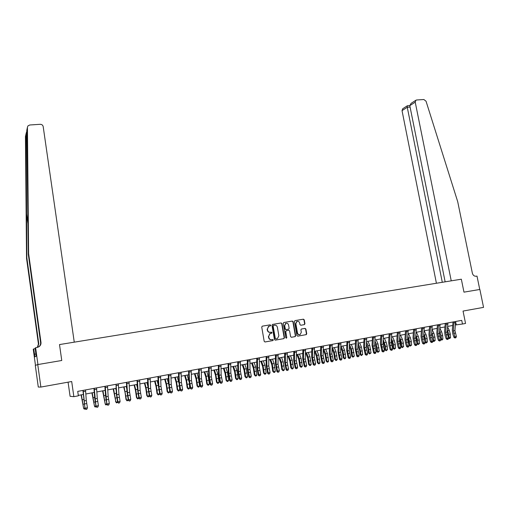 <?xml version="1.0" encoding="UTF-8"?>
<svg xmlns="http://www.w3.org/2000/svg" width="509" height="509" viewBox="0 0 509 509"><rect width="100%" height="100%" fill="white"/><g stroke="black" fill="none" stroke-linecap="round" stroke-linejoin="round"><path stroke-width="0.76" d="M270.743 325.289L270.139 324.831L262.332 326.154L261.734 327.064L264.184 341.31L265.062 341.972L272.869 340.578L273.288 339.936L272.678 339.478L271.672 339.656C270.222 339.751 269.293 339.051 268.886 337.543L268.682 336.354L270.069 333.58L271.711 333.21L272.016 332.606L271.405 332.142L270.4 332.32C268.949 332.415 268.02 331.709 267.613 330.201L267.41 329.018L268.771 326.269L270.451 325.894L270.743 325.289M270.139 325.964L270.464 325.346L269.859 324.888L262.218 326.18M264.96 341.978L272.697 340.591L273.002 339.98L272.468 339.516M271.348 333.293L271.73 332.657L270.4 332.32M304.376 324.627L304.948 323.737L304.248 319.83L303.402 319.181L295.016 320.606L294.437 321.503L296.919 335.501L297.771 336.156L306.31 334.623L306.736 333.764L305.896 329.037L305.05 328.381L301.315 329.056L300.889 329.908L301.309 332.262L300.157 334.559C298.828 334.909 297.937 334.362 297.498 332.931L295.863 323.718L296.976 321.446C298.319 321.077 299.222 321.618 299.674 323.062L299.947 324.596L300.794 325.251L304.376 324.627M40.866 387.063L38.283 387.044L35.299 365.392L37.755 364.571L40.866 387.063L71.693 381.515L73.862 396.67L78.361 395.83L77.724 391.376L461.733 320.371L462.471 324.023L465.55 323.45L463.044 311.063L483.55 307.372L479.866 289.456L463.966 292.153L461.339 279.199L451.235 280.841L415.229 102.163L409.802 105.643L445.14 281.833M37.755 364.571L61.761 360.493L59.502 344.568L461.339 279.199L463.966 292.153L479.745 289.475L476.997 276.094L476.1 276.241C474.229 276.323 472.982 275.299 472.358 273.168L457.725 201.749L426.033 101.196L423.87 99.522L416.655 99.987L415.91 100.235L415.229 102.163M282.005 323.616L281.14 322.961L272.57 324.418L271.971 325.327L274.434 339.49L275.299 340.146L283.888 338.625L284.474 337.709L282.005 323.616L280.853 323.018L272.449 324.443M283.85 322.502L292.338 321.058L293.19 321.713L295.665 335.724L295.233 336.589L291.466 337.276L290.607 336.621L289.602 330.92L288.743 330.265L286.332 330.685L285.746 331.588L286.79 337.543L286.484 338.148L285.778 337.721L283.265 323.4L283.806 322.509M68.072 382.164L70.089 396.301L73.862 396.67M455.447 324.971L462.471 324.023M78.297 395.398L83.279 394.469M85.811 393.991L94.292 392.414M96.831 391.936L105.191 390.378M107.743 389.9L115.988 388.361M118.546 387.883L126.684 386.363M129.248 385.886L137.271 384.384M139.841 383.907L147.756 382.424M150.34 381.947L158.146 380.484M160.729 380L168.434 378.562M171.024 378.079L178.621 376.66M181.223 376.176L188.718 374.777M191.327 374.293L198.714 372.912M201.329 372.423L208.62 371.061M211.241 370.571L218.437 369.229M221.059 368.739L228.159 367.415M230.787 366.919L237.792 365.615M240.426 365.118L247.336 363.833M249.976 363.337L256.791 362.064M259.437 361.568L266.162 360.315M268.816 359.818L275.452 358.578M278.105 358.088L284.652 356.86M287.311 356.364L293.776 355.161M296.435 354.665L302.81 353.469M305.476 352.972L311.769 351.795M314.441 351.299L320.651 350.141M323.323 349.638L329.45 348.5M332.129 347.997L338.173 346.864M340.852 346.368L346.82 345.255M349.505 344.752L355.397 343.651M358.081 343.149L363.89 342.067M366.582 341.564L372.321 340.489M375.006 339.987L380.668 338.93M383.366 338.428L388.952 337.384M391.65 336.882L397.16 335.851M399.858 335.348L405.304 334.33M408.002 333.828L413.378 332.822M416.076 332.32L421.382 331.327M424.086 330.825L429.316 329.845M432.02 329.342L437.186 328.375M439.897 327.872L444.993 326.918M447.704 326.415L452.736 325.474M455.663 321.911L456.249 324.818M269.185 326.129L268.491 326.326L267.41 329.018M270.12 332.371C268.669 332.466 267.747 331.76 267.34 330.258L267.136 329.075M270.591 333.42L269.789 333.63L268.682 336.354M271.583 339.668L271.386 339.7C269.942 339.796 269.013 339.096 268.606 337.588L268.402 336.404M275.204 340.158L283.596 338.67L284.181 337.753L281.712 323.679M273.562 325.378L273.148 326.014L275.305 338.44L275.916 338.905L277.462 338.568L278.862 335.787L277.386 327.306C276.979 325.811 276.056 325.111 274.618 325.2L273.161 325.474L273.148 326.014M275.916 338.905L275.019 338.485L272.862 326.072M283.742 322.528L292.338 321.058M291.371 337.289L294.934 336.634L295.366 335.775L292.891 321.777L292.039 321.122M286.332 330.685L285.454 331.639L286.79 337.543M286.223 338.18L286.497 337.588M288.558 325.009C288.107 323.546 287.191 323.005 285.829 323.387L284.709 325.671L285.282 328.935L286.141 329.59L288.711 329.126L289.137 328.267L288.558 325.009M286.071 323.298L285.536 323.444L284.709 325.671M288.552 329.17L285.848 329.641L284.989 328.986L284.416 325.728M297.199 321.364L296.677 321.503L295.863 323.718M299.591 334.699C298.357 334.852 297.561 334.279 297.192 332.981L295.564 323.775M297.676 336.163L305.998 334.668L306.431 333.809L305.585 329.088L304.738 328.439L301.455 329.011M304.14 324.672L304.643 323.794L303.943 319.894L303.097 319.245L294.902 320.632M81.109 394.876L83.629 408.345L81.402 394.819M85.257 408.854L84.303 409.153L83.629 408.345L84.914 408.097M85.518 389.932L86.307 400.513L87.427 407.747L85.213 408.173L85.926 409.478L86.893 409.134L86.008 409.306M83.177 390.365L85.003 408.612L82.929 390.409M85.003 408.612L85.926 409.478M86.893 409.134L87.427 407.747M26.672 131.666L26.112 133.492L26.837 257.726L38.786 343.753L37.551 347.424M28.619 253.558L40.981 342.353C41.159 344.167 40.485 345.643 38.958 346.769L35.624 347.768L37.94 364.539L61.761 360.493L59.502 344.568L74.263 342.169L43.189 126.601C42.82 125.119 41.821 124.355 40.205 124.311L29.764 124.985L27.912 125.927L27.435 127.333L28.619 253.558L28.3 254.303L26.824 129.98M26.837 257.726L26.538 258.419L38.423 343.989L37.335 347.475M38.512 347.036L38.576 346.992C40.096 345.872 40.765 344.408 40.593 342.602L28.3 254.303M26.112 133.492L25.45 136.571L26.538 258.419M35.624 347.768L35.14 348.061L36.158 356.224L34.898 356.815L33.702 348.939L33.25 349.212L35.471 365.335M35.229 348.69L33.702 348.939M25.45 136.571L25.654 135.629M35.846 353.997L34.536 354.213M442.296 282.291L407.264 107.272L402.027 110.631L402.689 108.761L407.327 105.77L407.264 107.272L410.089 107.081M436.417 283.252L402.027 110.631M407.493 105.751L409.79 105.598M415.91 100.235L411.087 103.346L409.802 105.643M91.906 392.853L94.496 406.246L92.231 392.795M96.163 406.646L95.158 407.054L94.496 406.246L95.902 405.978M102.608 390.861L105.255 404.171L102.958 390.791M106.966 404.464L105.904 404.979L105.255 404.171L106.788 403.879M105.236 391.052L105.089 390.397M113.202 388.882L115.918 402.116L113.577 388.806M116.039 384.289L116.319 393.705L117.662 402.301L116.548 402.918L115.498 401.601M116.548 402.918L115.918 402.116L117.566 401.798M116.097 390.142L115.689 388.412M96.557 387.89L97.289 398.426L98.422 405.628L96.233 406.048L96.92 407.346L97.893 407.003L97.015 407.175M94.241 388.322L95.997 406.487L94.674 397.803L93.961 388.373M94.318 388.45L94 388.45M95.997 406.487L96.92 407.346M97.893 407.003L98.422 405.628M107.482 385.873L108.169 396.365L109.314 403.522L107.144 403.942L107.813 405.24L108.786 404.897L107.921 405.062M105.191 386.293L106.884 404.388L105.548 395.748L104.886 386.35M105.268 386.426L104.924 386.426M106.884 404.388L107.813 405.24M108.786 404.897L109.314 403.522M118.304 383.869L118.934 394.322L120.099 401.442L117.948 401.856L118.597 403.147L119.57 402.804L118.712 402.975M116.116 384.422L116.79 394.729L117.948 401.856L117.662 402.301L118.597 403.147M119.57 402.804L120.099 401.442M123.693 386.923L125.08 392.611L126.028 399.571L126.474 400.08L124.101 386.846M128.313 400.093L127.085 400.882L126.028 399.571M127.085 400.882L126.474 400.08L128.243 399.737M126.836 389.086L126.194 386.452M129.025 381.89L129.604 392.299L130.775 399.38L128.65 399.794L129.28 401.079L130.253 400.736L129.407 400.901M126.773 382.304L127.479 392.7L128.65 399.794L128.338 400.239L126.983 391.688L126.417 382.367M126.849 382.437L126.455 382.444M128.338 400.239L129.28 401.079M130.253 400.736L130.775 399.38M134.09 384.976L135.509 390.632L136.463 397.561L136.927 398.057L135.718 389.659L134.522 384.899M138.855 397.904L138.359 398.7L137.525 398.859L136.463 397.561M137.525 398.859L136.927 398.057L138.811 397.694M137.455 387.909L136.59 384.511M144.391 383.054L145.848 388.672L146.796 395.569L147.286 396.059L146.07 387.699L144.842 382.972M149.296 395.741L148.692 396.702L147.871 396.861L146.796 395.569M147.871 396.861L147.286 396.059L149.283 395.678M147.954 386.636L146.897 382.59M154.59 381.152L156.078 386.732L157.033 393.597L157.542 394.081L156.327 385.765L155.067 381.063M158.114 394.882L157.542 394.081L159.584 393.686L158.929 394.723L158.114 394.882L157.033 393.597M159.584 393.686L159.508 392.993M158.344 385.3L157.103 380.681M164.693 379.262L166.22 384.817L167.175 391.644L167.709 392.121L166.488 383.843L165.202 379.167M168.263 392.916L167.709 392.121L169.726 391.733L169.071 392.763L168.263 392.916L167.175 391.644M169.726 391.733L169.529 389.805M168.632 383.926L167.213 378.791M174.708 377.392L176.267 382.908L177.215 389.709L177.775 390.174L176.553 381.941L175.236 377.296M178.315 390.969L177.775 390.174L179.779 389.792L179.117 390.817L178.315 390.969L177.215 389.709M179.779 389.792L179.467 386.783M178.831 382.634L177.234 376.921M139.638 379.924L140.166 390.295L141.349 397.338L139.243 397.745L139.854 399.031L140.834 398.687L139.988 398.852M137.411 380.338L138.06 390.696L139.243 397.745L138.912 398.197L137.545 389.69L137.023 380.408M137.487 380.471L137.067 380.484M138.912 398.197L139.854 399.031M140.834 398.687L141.349 397.338M150.142 377.983L150.632 388.31L151.822 395.315L149.735 395.722L150.333 397.001L151.307 396.664L150.473 396.823M147.941 378.391L148.545 388.704L149.735 395.722L149.379 396.174L148.004 387.712L147.534 378.467M148.017 378.518L147.572 378.543M149.379 396.174L150.333 397.001M151.307 396.664L151.822 395.315M160.551 376.056L160.99 386.344L162.199 393.317L160.131 393.711L160.704 394.997L161.684 394.653L160.857 394.812M158.369 376.463L158.929 386.738L160.131 393.711L159.75 394.17L158.363 385.752L157.936 376.539M158.445 376.59L157.981 376.615M159.75 394.17L160.704 394.997M161.684 394.653L162.199 393.317M170.865 374.153L171.253 384.397L172.475 391.332L170.426 391.726L170.979 393.005L171.959 392.662L171.145 392.821M168.702 374.554L169.211 384.785L170.426 391.726L170.025 392.184L168.625 383.811L168.244 374.637M168.778 374.681L168.282 374.713M170.025 392.184L170.979 393.005M171.959 392.662L172.475 391.332M181.077 372.264L181.42 382.469L182.648 389.366L180.619 389.76L181.159 391.033L182.139 390.689L181.331 390.848M178.933 372.658L179.397 382.851L180.619 389.76L180.199 390.218L178.793 381.89L178.455 372.747M179.009 372.785L178.494 372.823M180.199 390.218L181.159 391.033M182.139 390.689L182.648 389.366M184.621 375.54L186.218 381.025L187.172 387.788L187.745 388.252L186.523 380.051L185.174 375.438M188.279 389.048L187.745 388.252L189.73 387.871L189.068 388.895L188.279 389.048L187.172 387.788M189.73 387.871L189.323 383.862M188.973 381.578L187.153 375.069M191.193 370.393L191.492 380.56L192.733 387.419L190.722 387.807L191.244 389.08L192.224 388.742L191.422 388.895M189.068 370.787L189.482 380.942L190.722 387.807L190.277 388.272L188.858 379.981L188.565 370.876M189.144 370.915L188.604 370.953M190.277 388.272L191.244 389.08M192.224 388.742L192.733 387.419M194.451 373.708L196.08 379.154L197.028 385.892L197.626 386.344L196.404 378.187L195.03 373.6M198.141 387.139L197.626 386.344L199.592 385.968L198.93 386.986L198.141 387.139L197.028 385.892M199.592 385.968L198.37 377.818L196.989 373.231M201.208 368.541L201.469 378.664L202.716 385.491L200.724 385.879L201.233 387.145L202.213 386.808L201.418 386.961M199.108 368.93L199.477 379.046L200.724 385.879L200.26 386.344L198.834 378.098L198.586 369.025M199.178 369.057L198.625 369.101M200.26 386.344L201.233 387.145M202.213 386.808L202.716 385.491M204.185 371.888L205.852 377.303L206.8 384.009L207.417 384.454L206.19 376.336L204.79 371.774M207.92 385.249L207.417 384.454L209.364 384.079L208.696 385.097L207.92 385.249L206.8 384.009M209.364 384.079L208.136 375.966L206.73 371.411M211.133 366.709L211.35 376.794L212.609 383.582L210.637 383.964L211.127 385.23L212.107 384.887L211.324 385.039M209.053 367.091L209.377 377.163L210.637 383.964L210.153 384.429L208.715 376.227L208.505 367.193M209.129 367.218L208.544 367.263M210.153 384.429L211.127 385.23M212.107 384.887L212.609 383.582M213.837 370.088L215.53 375.47L216.478 382.144L217.12 382.583L215.886 374.503L214.461 369.973M217.604 383.372L217.12 382.583L219.048 382.214L218.38 383.226L217.604 383.372L216.478 382.144M219.048 382.214L217.814 374.14L216.382 369.61M220.97 364.889L221.141 374.936L222.408 381.693L220.454 382.068L220.931 383.328L221.911 382.991L221.135 383.143M218.908 365.271L219.188 375.305L220.454 382.068L219.952 382.539L218.507 374.376L218.342 365.373M218.978 365.392L218.374 365.449M219.952 382.539L220.931 383.328M221.911 382.991L222.408 381.693M223.394 368.3L225.124 373.657L226.066 380.293L226.728 380.732L225.5 372.69L224.043 368.179M227.205 381.515L226.728 380.732L228.643 380.363L227.968 381.368L227.205 381.515L226.066 380.293M228.643 380.363L227.408 372.327L225.945 367.822M230.711 363.089L230.838 373.097L232.117 379.816L230.183 380.191L230.641 381.451L231.627 381.114L230.851 381.26M228.668 363.464L228.91 373.46L230.183 380.191L229.661 380.662L228.204 372.537L228.077 363.572M228.738 363.591L228.115 363.642M229.661 380.662L230.641 381.451M231.627 381.114L232.117 379.816M232.874 366.531L234.63 371.856L235.572 378.461L236.252 378.893L235.018 370.889L233.536 366.41M236.717 379.676L236.252 378.893L238.148 378.524L237.474 379.529L236.717 379.676L235.572 378.461M238.148 378.524L236.914 370.533L235.425 366.054M240.363 361.301L240.452 371.271L241.737 377.958L239.822 378.327L240.261 379.587L241.247 379.25L240.483 379.396M238.339 361.676L238.536 371.634L239.822 378.327L239.281 378.804L237.818 370.717L237.728 361.791M238.409 361.804L237.767 361.861M239.281 378.804L240.261 379.587M241.247 379.25L241.737 377.958M242.259 364.781L244.046 370.068L244.988 376.647L245.688 377.074L244.454 369.101L242.946 364.648M246.14 377.856L245.688 377.074L247.565 376.711L246.89 377.71L246.14 377.856L244.988 376.647M247.565 376.711L246.331 368.751L244.816 364.304M251.567 363.044L253.38 368.3L254.322 374.847L255.041 375.267L253.806 367.339L252.273 362.911M255.48 376.049L255.041 375.267L256.899 374.904L256.224 375.903L255.48 376.049L254.322 374.847M256.899 374.904L255.664 366.983L254.125 362.561M260.786 361.32L262.631 366.55L263.573 373.065L264.311 373.479L263.07 365.583L261.511 361.186M264.737 374.261L264.311 373.479L266.15 373.122L265.475 374.115L264.737 374.261L263.573 373.065M266.15 373.122L264.915 365.239L263.35 360.843M269.923 359.615L271.8 364.813L272.741 371.296L273.492 371.704L272.251 363.852L270.673 359.475M273.906 372.486L273.492 371.704L275.318 371.354L274.637 372.346L273.906 372.486L272.741 371.296M275.318 371.354L274.077 363.502L272.493 359.131M278.983 357.922L280.885 363.089L281.827 369.547L282.597 369.948L281.356 362.128L279.753 357.776M282.998 370.724L282.597 369.948L284.41 369.598L283.723 370.584L282.998 370.724L281.827 369.547M284.41 369.598L283.163 361.784L281.56 357.439M287.96 356.243L289.895 361.384L290.83 367.81L291.619 368.204L290.378 360.423L288.749 356.096M292.013 368.987L291.619 368.204L293.413 367.861L292.726 368.847L292.013 368.987L290.83 367.81M293.413 367.861L292.172 360.086L290.537 355.766M296.862 354.582L298.821 359.691L299.756 366.092L300.564 366.48L299.317 358.73L297.67 354.429M300.94 367.256L300.564 366.48L302.34 366.136L301.652 367.116L300.94 367.256L299.756 366.092M302.34 366.136L301.099 358.4L299.445 354.099M305.686 352.934L307.665 358.018L308.607 364.387L309.427 364.768L308.18 357.057L306.507 352.782M309.796 365.545L309.427 364.768L311.19 364.431L310.503 365.405L309.796 365.545L308.607 364.387M311.19 364.431L309.943 356.726L308.269 352.451M314.441 351.325L316.439 356.357L317.374 362.701L318.214 363.076L316.967 355.397L315.275 351.146M318.57 363.846L318.214 363.076L319.964 362.739L319.27 363.712L318.57 363.846L317.374 362.701M319.964 362.739L318.717 355.066L317.018 350.816M323.304 350.186L325.136 354.709L326.072 361.021L326.924 361.396L325.677 353.749L323.959 349.524M327.268 362.166L326.924 361.396L328.655 361.059L327.961 362.033L327.268 362.166L326.072 361.021M328.655 361.059L327.408 353.424L325.69 349.199M332.091 349.028L333.751 353.074L334.687 359.36L335.558 359.729L334.311 352.12L332.574 347.914M335.895 360.499L335.558 359.729L337.276 359.399L336.583 360.366L335.895 360.499L334.687 359.36M337.276 359.399L336.029 351.795L334.286 347.596M340.795 347.857L342.303 351.458L343.231 357.712L344.116 358.075L342.869 350.504L341.113 346.317M344.447 358.845L344.116 358.075L345.821 357.744L345.127 358.711L344.447 358.845L343.231 357.712M345.821 357.744L344.574 350.179L342.811 345.999M349.416 346.674L350.771 349.848L351.706 356.084L352.603 356.44L351.356 348.9L349.581 344.739M352.922 357.203L352.603 356.44L354.289 356.109L352.922 357.203L351.706 356.084M354.289 356.109L353.042 348.576L351.261 344.421M357.967 345.471L359.806 350.835L360.105 354.461L361.015 354.818L359.768 347.31L358.069 343.397M361.326 355.581L361.015 354.818L362.694 354.493L361.326 355.581L360.105 354.461M362.694 354.493L361.441 346.992L359.64 342.856M366.435 344.262L368.141 349.244L368.433 352.858L369.362 353.201L368.109 345.732L366.55 342.194M369.655 353.965L369.362 353.201L371.016 352.883L369.655 353.965L368.433 352.858M371.016 352.883L369.769 345.414L367.95 341.31M374.834 343.047L376.399 347.666L376.685 351.267L377.633 351.611L376.38 344.167L374.955 340.985M377.92 352.368L377.633 351.611L379.275 351.293L377.92 352.368L376.685 351.267M379.275 351.293L378.022 343.855L376.189 339.77M383.156 341.825L384.594 346.101L384.874 349.689L385.835 350.027L385.548 346.432L383.283 339.77M386.108 350.784L385.835 350.027L387.464 349.708L386.108 350.784L384.874 349.689M387.464 349.708L387.184 346.12L386.21 342.309L384.359 338.243M391.408 340.597L392.713 344.555L392.993 348.124L393.966 348.455L393.686 344.879L391.542 338.549M394.233 349.212L393.966 348.455L395.582 348.143L394.233 349.212L392.993 348.124M395.582 348.143L395.302 344.568L394.329 340.776L392.458 336.729M249.925 359.532L249.976 369.464L251.274 376.119L249.372 376.488L249.798 377.735L250.784 377.404L250.021 377.551M247.921 359.908L248.074 369.827L249.372 376.488L248.806 376.959L247.342 368.917L247.291 360.022M247.991 360.028L247.323 360.092M248.806 376.959L249.798 377.735M250.784 377.404L251.274 376.119M259.399 357.782L259.412 367.676L260.716 374.3L258.833 374.662L259.246 375.909L260.233 375.572L259.475 375.718M257.414 358.151L257.529 368.032L258.833 374.662L258.254 375.139L256.778 367.135L256.765 358.272M257.484 358.272L256.797 358.342M258.254 375.139L259.246 375.909M260.233 375.572L260.716 374.3M268.79 356.046L268.758 365.901L270.075 372.493L268.211 372.849L268.606 374.096L269.592 373.759L268.847 373.905M266.818 356.408L266.894 366.251L268.211 372.849L267.613 373.326L266.124 365.367L266.15 356.535M266.888 356.535L266.188 356.605M267.613 373.326L268.606 374.096M269.592 373.759L270.075 372.493M278.092 354.328L278.022 364.145L279.352 370.698L277.5 371.055L277.882 372.295L278.868 371.964L278.13 372.104M276.139 354.684L276.177 364.495L277.5 371.055L276.883 371.538L275.388 363.611L275.452 354.811M276.209 354.811L275.49 354.888M276.883 371.538L277.882 372.295M278.868 371.964L279.352 370.698M287.311 352.622L287.21 362.402L288.539 368.923L286.707 369.279L287.076 370.52L288.062 370.183L287.331 370.323M285.377 352.979L285.377 362.745L286.707 369.279L286.071 369.763L284.576 361.874L284.671 353.106M285.447 353.1L284.709 353.182M286.071 369.763L287.076 370.52M288.062 370.183L288.539 368.923M296.448 350.93L296.308 360.677L297.65 367.167L295.831 367.517L296.181 368.751L297.173 368.421L296.448 368.561M294.533 351.286L294.495 361.021L295.831 367.517L295.182 368.001L293.674 360.149L293.808 351.42M294.596 351.407L293.839 351.49M295.182 368.001L296.181 368.751M297.173 368.421L297.65 367.167M305.502 349.257L305.324 358.966L306.673 365.424L304.878 365.774L305.209 367.002L306.202 366.671L305.483 366.811M303.606 349.607L303.529 359.303L304.878 365.774L304.204 366.257L302.69 358.444L302.861 349.747M303.669 349.728L302.893 349.817M304.204 366.257L305.209 367.002M306.202 366.671L306.673 365.424M314.479 347.596L314.263 357.267L315.618 363.7L313.837 364.043L314.161 365.271L315.147 364.94L314.435 365.08M312.596 347.946L312.481 357.604L313.837 364.043L313.15 364.527L311.629 356.752L311.832 348.086M312.66 348.067L311.871 348.156M313.15 364.527L314.161 365.271M315.147 364.94L315.618 363.7M323.368 345.955L323.126 355.587L324.488 361.988L322.719 362.325L323.31 363.356L323.03 363.553L324.017 363.222L323.31 363.356M321.503 346.298L321.357 355.925L322.719 362.325L322.019 362.815L320.492 355.078L320.727 346.444M321.573 346.419L320.759 346.514M322.019 362.815L323.03 363.553M324.017 363.222L324.488 361.988M332.186 344.326L331.906 353.92L333.274 360.289L331.524 360.626L332.11 361.657L331.823 361.848L332.81 361.517L332.11 361.657M330.335 344.663L330.156 354.251L331.524 360.626L330.805 361.116L329.272 353.418L329.546 344.816M330.405 344.784L329.577 344.879M330.805 361.116L331.823 361.848M332.81 361.517L333.274 360.289M340.922 342.71L340.61 352.273L341.991 358.61L340.254 358.94L340.826 359.965L340.534 360.162L341.526 359.831L340.826 359.965M339.089 343.047L338.873 352.597L340.254 358.94L339.516 359.437L337.976 351.77L338.281 343.2M339.153 343.168L338.313 343.263M339.516 359.437L340.534 360.162M341.526 359.831L341.991 358.61M349.588 341.106L349.238 350.631L350.625 356.943L348.9 357.273L349.473 358.291L349.174 358.489L350.16 358.158L349.473 358.291M347.768 341.444L347.52 350.962L348.9 357.273L348.156 357.763L346.61 350.135L346.941 341.596M347.832 341.564L346.973 341.666M348.156 357.763L349.174 358.489M350.16 358.158L350.625 356.943M358.171 339.522L357.795 349.009L359.182 355.288L357.477 355.619L358.043 356.637L357.738 356.834L358.724 356.504L358.043 356.637M356.37 339.853L356.09 349.333L357.477 355.619L356.714 356.109L355.161 348.519L355.53 340.006M356.434 339.967L355.562 340.076M356.714 356.109L357.738 356.834M358.724 356.504L359.182 355.288M366.684 337.944L366.27 347.399L367.67 353.647L365.977 353.978L366.537 354.989L366.226 355.187L367.212 354.862L366.537 354.989M364.896 338.275L364.584 347.723L365.977 353.978L365.201 354.474L363.642 346.915L364.037 338.434M364.959 338.396L364.069 338.504M365.201 354.474L366.226 355.187M367.212 354.862L367.67 353.647M375.12 336.385L374.681 345.808L376.081 352.024L374.408 352.349L374.955 353.361L374.637 353.558L375.629 353.227L374.955 353.361M373.351 336.716L373.002 346.126L374.408 352.349L373.612 352.845L372.047 345.325L372.48 336.875M373.415 336.831L372.505 336.945M373.612 352.845L374.637 353.558M375.629 353.227L376.081 352.024M383.487 334.839L383.01 344.224L384.422 350.415L382.762 350.739L383.302 351.744L382.984 351.942L383.971 351.617L383.302 351.744M381.731 335.164L381.349 344.542L382.762 350.739L381.954 351.235L380.382 343.747L380.84 335.329M381.795 335.278L380.872 335.393M381.954 351.235L382.984 351.942M383.971 351.617L384.422 350.415M391.777 333.306L391.275 342.659L392.694 348.818L391.046 349.136L391.58 350.141L391.256 350.338L392.242 350.014L391.58 350.141M390.04 333.63L389.627 342.971L391.046 349.136L390.225 349.638L389.143 346.082L388.647 342.182L389.137 333.796M390.104 333.745L389.169 333.859M390.225 349.638L391.256 350.338M392.242 350.014L392.694 348.818M399.998 331.785L399.47 341.106L400.895 347.24L399.26 347.552L399.788 348.55L399.457 348.754L400.443 348.423L399.788 348.55M398.273 332.103L397.834 341.412L399.26 347.552L398.426 348.054L397.332 344.517L396.842 340.636L397.357 332.275M398.337 332.218L397.389 332.339M398.426 348.054L399.457 348.754M400.443 348.423L400.895 347.24M399.59 339.363L400.774 343.015L401.047 346.572L402.027 346.903L401.754 343.333L399.724 337.321M402.288 347.653L402.027 346.903L403.631 346.591L402.288 347.653L401.047 346.572M403.631 346.591L403.357 343.028L402.377 339.255L400.488 335.234M408.154 330.277L407.594 339.56L409.02 345.668L407.404 345.98L407.925 346.979L407.588 347.176L408.574 346.852L407.925 346.979M406.443 330.596L405.972 339.872L407.404 345.98L406.557 346.483L405.457 342.964L404.967 339.096L405.514 330.767M406.506 330.71L405.539 330.831M406.557 346.483L407.588 347.176M408.574 346.852L409.02 345.668M407.696 338.129L408.759 341.488L409.026 345.032L410.025 345.356L409.758 341.806L407.843 336.093M410.273 346.114L410.025 345.356L411.616 345.051L410.273 346.114L409.026 345.032M411.616 345.051L411.348 341.501L410.362 337.741L408.453 333.745M416.235 328.782L415.649 338.033L417.081 344.109L415.478 344.421L415.993 345.414L415.649 345.617L416.636 345.287L415.993 345.414M414.542 329.094L414.04 338.339L415.478 344.421L414.619 344.924L413.512 341.418L413.022 337.569L413.594 329.272M414.6 329.208L413.626 329.336M414.619 344.924L415.649 345.617M416.636 345.287L417.081 344.109M415.732 336.888L416.68 339.98L416.947 343.511L417.953 343.829L417.692 340.292L415.885 334.858M418.194 344.58L417.953 343.829L419.531 343.524L418.194 344.58L416.947 343.511M419.531 343.524L419.27 339.987L418.277 336.245L416.356 332.269M424.251 327.3L423.634 336.519L425.079 342.57L423.482 342.875L423.997 343.868L423.647 344.065L424.633 343.74L423.997 343.868M422.572 327.611L422.044 336.824L423.482 342.875L422.61 343.378L421.497 339.891L421.013 336.061L421.611 327.79M422.629 327.726L421.643 327.853M422.61 343.378L423.647 344.065M424.633 343.74L425.079 342.57M423.704 335.647L424.538 338.479L424.767 341.615M424.9 342.029L427.388 342.01L426.052 343.06L424.945 342.156M426.052 343.06L425.556 338.784L423.863 333.624M427.388 342.01L427.127 338.485L426.128 334.763L424.188 330.805M432.198 325.83L431.556 335.017L433 341.036L431.422 341.342L431.931 342.328L431.575 342.532L432.561 342.207L431.931 342.328M430.531 326.142L429.978 335.316L431.422 341.342L430.538 341.851L429.418 338.377L428.934 334.559L429.564 326.32M430.595 326.256L429.59 326.384M430.538 341.851L431.575 342.532M432.561 342.207L433 341.036M431.607 334.407L432.516 339.535M432.854 340.572L435.17 340.502L433.846 341.552L432.962 340.909M433.846 341.552L433.363 337.295L431.772 332.39M435.17 340.502L434.915 336.996L433.916 333.293L432.014 329.463M440.081 324.373L439.413 333.529L440.864 339.522L439.292 339.821L439.795 340.807L439.439 341.005L440.425 340.686L439.795 340.807M438.427 324.678L437.842 333.821L439.292 339.821L438.395 340.33L437.269 336.875L436.792 333.077L437.441 324.863M438.491 324.793L437.473 324.927M438.395 340.33L439.439 341.005M440.425 340.686L440.864 339.522M439.439 333.166L440.202 337.499M440.737 339.128L442.894 339.013L442.187 339.942L440.839 339.586M441.57 340.057L441.106 335.813L439.611 331.155M442.894 339.013L442.645 335.52L441.64 331.83L439.859 328.299M447.895 322.929L447.201 332.053L448.658 338.014L447.106 338.313L447.596 339.293L447.233 339.497L448.219 339.172L447.596 339.293M446.259 323.234L445.649 332.345L447.106 338.313L446.196 338.822L445.063 335.386L444.58 331.601L445.26 323.419M446.317 323.342L445.286 323.482M446.196 338.822L447.233 339.497M448.219 339.172L448.658 338.014M447.207 331.951L447.825 335.501M448.55 337.696L450.554 337.537L449.848 338.46L448.582 338.205M449.237 338.574L448.779 334.349L447.392 329.921M450.554 337.537L450.306 334.057L449.301 330.386L447.64 327.128M444.701 326.975L444.949 327.465M455.65 321.497L454.925 330.583L456.388 336.525L454.849 336.824L455.339 337.798L454.963 338.001L455.949 337.677L455.339 337.798M454.022 321.796L453.385 330.875L454.849 336.824L453.926 337.327L452.787 333.91L452.31 330.137L453.016 321.981M454.085 321.911L453.042 322.051M453.926 337.327L454.963 338.001M455.949 337.677L456.388 336.525M83.152 404.216L84.208 404.019M82.433 399.73L83.667 399.495M86.307 400.513L84.093 400.933M86.689 403.529L84.481 403.949M85.601 391.262L83.381 391.669M26.436 212.87L28.02 224.234M38.786 343.753L38.423 343.989M40.593 342.602L40.981 342.353M27.435 127.333L26.742 130.558M94.025 402.142L95.183 401.919M93.293 397.675L94.649 397.421M104.797 400.08L106.057 399.839M104.052 395.646L105.528 395.366M115.46 398.044L116.822 397.784M114.71 393.629L116.294 393.33M97.289 398.426L95.1 398.846M97.671 401.429L95.482 401.843M96.64 389.213L94.439 389.62M108.169 396.365L105.999 396.778M108.544 399.349L106.381 399.762M107.564 387.184L105.388 387.591M118.934 394.322L116.79 394.729M119.316 397.294L117.172 397.701M118.387 385.179L116.23 385.58M126.028 396.021L127.479 395.748M125.265 391.631L126.964 391.313M129.604 392.299L127.479 392.7M129.98 395.251L127.854 395.658M129.101 383.194L126.964 383.589M136.488 394.023L138.034 393.731M135.718 389.659L137.525 389.315M146.853 392.045L148.494 391.733M146.07 387.699L147.985 387.336M157.122 390.085L158.846 389.754M156.327 385.765L158.35 385.383M167.289 388.138L169.109 387.794M166.488 383.843L168.511 383.462M177.361 386.216L179.27 385.847M176.553 381.941L178.557 381.559M140.166 390.295L138.06 390.696M140.541 393.234L138.435 393.635M139.708 381.222L137.595 381.616M150.632 388.31L148.545 388.704M151.001 391.236L148.921 391.637M150.219 379.275L148.125 379.663M160.99 386.344L158.929 386.738M161.359 389.258L159.298 389.652M160.621 377.341L158.553 377.729M171.253 384.397L169.211 384.785M171.622 387.298L169.58 387.686M170.929 375.432L168.88 375.814M181.42 382.469L179.397 382.851M181.789 385.358L179.76 385.739M181.14 373.536L179.104 373.918M187.344 384.308L189.329 383.926M186.523 380.051L188.508 379.682M191.492 380.56L189.482 380.942M191.855 383.43L189.851 383.811M191.257 371.659L189.24 372.034M197.231 382.418L199.197 382.043M196.404 378.187L198.37 377.818M201.469 378.664L199.477 379.046M201.831 381.527L199.84 381.903M201.271 369.801L199.273 370.177M207.023 380.547L208.976 380.172M206.19 376.336L208.136 375.966M211.35 376.794L209.377 377.163M211.712 379.638L209.74 380.013M211.197 367.962L209.218 368.331M216.732 378.69L218.66 378.321M215.886 374.503L217.814 374.14M221.141 374.936L219.188 375.305M221.498 377.767L219.551 378.136M221.027 366.136L219.067 366.505M226.346 376.851L228.261 376.488M225.5 372.69L227.408 372.327M230.838 373.097L228.91 373.46M231.201 375.916L229.266 376.285M230.768 364.329L228.827 364.692M235.877 375.031L237.773 374.669M235.018 370.889L236.914 370.533M240.452 371.271L238.536 371.634M240.808 374.077L238.893 374.439M240.413 362.542L238.492 362.898M245.319 373.231L247.202 372.868M244.454 369.101L246.331 368.751M254.678 371.443L256.542 371.086M253.806 367.339L255.664 366.983M263.955 369.668L265.8 369.318M263.07 365.583L264.915 365.239M273.142 367.912L274.968 367.562M272.251 363.852L274.077 363.502M282.253 366.168L284.067 365.825M281.356 362.128L283.163 361.784M291.282 364.444L293.076 364.1M290.378 360.423L292.172 360.086M300.227 362.732L302.009 362.395M299.317 358.73L301.099 358.4M309.097 361.04L310.859 360.703M308.18 357.057L309.943 356.726M317.89 359.36L319.639 359.023M316.967 355.397L318.717 355.066M326.606 357.693L328.337 357.363M325.677 353.749L327.408 353.424M335.246 356.046L336.964 355.715M334.311 352.12L336.029 351.795M343.81 354.41L345.516 354.079M342.869 350.504L344.574 350.179M352.298 352.782L353.99 352.463M351.356 348.9L353.042 348.576M360.722 351.178L362.395 350.854M359.768 347.31L361.441 346.992M369.07 349.581L370.73 349.263M368.109 345.732L369.769 345.414M377.341 347.997L378.989 347.685M376.38 344.167L378.022 343.855M385.548 346.432L387.184 346.12M384.581 342.614L386.21 342.309M393.686 344.879L395.302 344.568M392.713 341.081L394.329 340.776M249.976 369.464L248.074 369.827M250.326 372.257L248.43 372.62M249.976 360.766L248.074 361.123M259.412 367.676L257.529 368.032M259.762 370.457L257.885 370.813M259.45 359.01L257.56 359.36M268.758 365.901L266.894 366.251M269.108 368.669L267.25 369.025M268.835 357.273L266.964 357.617M278.022 364.145L276.177 364.495M278.372 366.9L276.527 367.25M278.137 355.543L276.285 355.886M287.21 362.402L285.377 362.745M287.553 365.144L285.727 365.494M287.356 353.838L285.517 354.175M296.308 360.677L294.495 361.021M296.652 363.407L294.838 363.75M296.493 352.139L294.666 352.476M305.324 358.966L303.529 359.303M305.667 361.683L303.873 362.026M305.54 350.459L303.739 350.796M314.263 357.267L312.481 357.604M314.607 359.978L312.825 360.315M314.517 348.799L312.73 349.129M323.126 355.587L321.357 355.925M323.463 358.279L321.701 358.616M323.406 347.151L321.637 347.475M331.906 353.92L330.156 354.251M332.243 356.605L330.494 356.936M332.218 345.516L330.462 345.84M340.61 352.273L338.873 352.597M340.947 354.938L339.217 355.276M340.96 343.893L339.217 344.218M349.238 350.631L347.52 350.962M349.575 353.291L347.857 353.621M349.619 342.283L347.889 342.608M357.795 349.009L356.09 349.333M358.126 351.655L356.421 351.986M358.202 340.693L356.491 341.011M366.27 347.399L364.584 347.723M366.607 350.039L364.915 350.364M366.709 339.115L365.017 339.427M374.681 345.808L373.002 346.126M375.012 348.43L373.332 348.754M375.146 337.55L373.466 337.861M383.01 344.224L381.349 344.542M383.341 346.839L381.68 347.157M383.512 335.997L381.845 336.309M391.275 342.659L389.627 342.971M391.606 345.261L389.958 345.573M391.803 334.458L390.149 334.769M399.47 341.106L397.834 341.412M399.794 343.696L398.165 344.008M400.023 332.937L398.388 333.242M401.754 343.333L403.357 343.028M400.774 339.554L402.377 339.255M407.594 339.56L405.972 339.872M407.919 342.143L406.297 342.455M408.173 331.423L406.551 331.722M409.758 341.806L411.348 341.501M408.772 338.046L410.362 337.741M415.649 338.033L414.04 338.339M415.974 340.604L414.364 340.909M416.254 329.921L414.644 330.22M417.692 340.292L419.27 339.987M416.699 336.544L418.277 336.245M423.634 336.519L422.044 336.824M423.959 339.077L422.368 339.382M424.271 328.439L422.674 328.731M425.556 338.784L427.127 338.485M424.563 335.062L426.128 334.763M431.556 335.017L429.978 335.316M431.88 337.569L430.296 337.868M432.217 326.963L430.633 327.255M433.363 337.295L434.915 336.996M432.364 333.586L433.916 333.293M439.413 333.529L437.842 333.821M439.731 336.067L438.166 336.366M440.1 325.499L438.529 325.792M441.106 335.813L442.645 335.52M440.1 332.123L441.64 331.83M447.201 332.053L445.649 332.345M447.519 334.578L445.967 334.871M447.914 324.055L446.355 324.341M448.779 334.349L450.306 334.057M447.774 330.672L449.301 330.386M454.925 330.583L453.385 330.875M455.243 333.102L453.704 333.395M455.663 322.617L454.117 322.903M38.576 346.992L38.958 346.769"/></g></svg>
